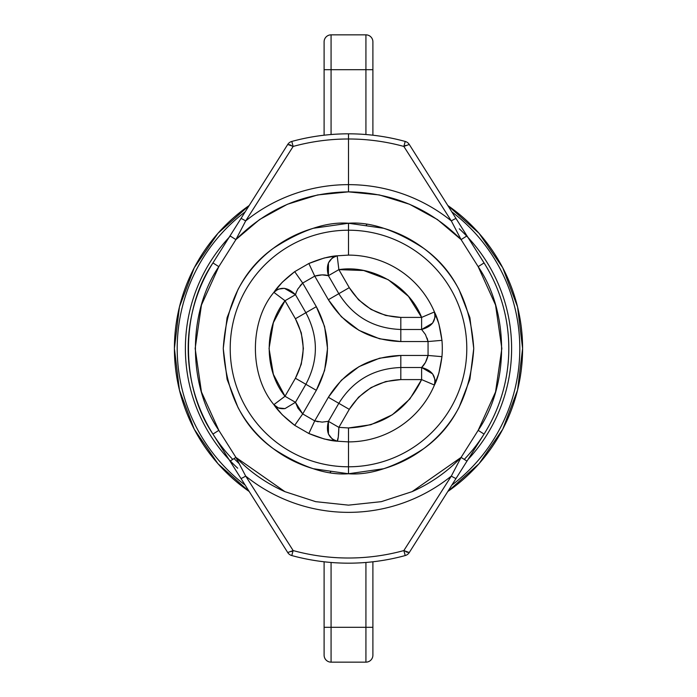 <?xml version="1.0" encoding="UTF-8"?>
<svg xmlns="http://www.w3.org/2000/svg" width="697" height="697" viewBox="0 0 697 697"><rect width="100%" height="100%" fill="white"/><g stroke="black" fill="none" stroke-linecap="round" stroke-linejoin="round"><path stroke-width="1.05" d="M264.416 181.394L240.927 218.597A6.97 0.601 32.3 0 1 245.684 220.914L293.149 146.431L291.782 141.447A6.97 6.97 0 0 0 287.73 144.453L293.149 146.431L245.684 220.914A163.856 163.856 180 0 1 348.5 184.644L348.5 138.991A209.509 209.509 0 0 0 293.149 146.431L292.888 146.84M432.584 515.606L456.073 478.403A6.97 0.601 -147.7 0 1 451.316 476.086L403.851 550.569L405.218 555.553A6.97 6.97 0 0 0 409.27 552.547L403.851 550.569A209.509 209.509 0 0 1 293.149 550.569L291.782 555.553A214.676 214.676 0 0 0 348.5 563.176A214.676 214.676 15.3 0 1 291.782 555.553L293.149 550.569L287.73 552.547A6.97 6.97 0 0 0 291.782 555.553A6.97 6.97 0 0 1 287.73 552.547L293.149 550.569L245.684 476.086A6.97 0.601 147.7 0 1 240.927 478.403L264.416 515.606M400.81 341.547L400.81 329.481C373.819 328.505 353.152 316.577 338.82 293.681L328.365 299.719C345.12 326.475 369.262 340.415 400.81 341.547L428.063 341.547L428.063 355.453L400.81 355.453C369.262 356.585 345.12 370.525 328.365 397.281L338.82 403.319C353.152 380.423 373.819 368.495 400.81 367.519L400.81 355.453L379.534 358.206L358.981 366.657L341.391 380.222L328.365 397.281L314.739 420.883L302.698 413.931L316.325 390.329L324.584 370.525L327.529 348.5L324.584 326.475L316.325 306.671L302.698 283.069L314.739 276.117L328.365 299.719L341.391 316.778L358.981 330.343L379.534 338.794L400.81 341.547L428.063 341.547L425.449 334.534L421.615 329.481L400.81 329.481C373.819 328.505 353.152 316.577 338.82 293.681L349.275 287.643C361.29 306.436 378.471 316.36 400.81 317.405L400.81 329.481L400.81 317.405L421.615 317.405L421.615 329.481L400.81 329.481L400.81 341.547M338.82 403.319C353.152 380.423 373.819 368.495 400.81 367.519L400.81 379.595C378.532 380.606 361.351 390.529 349.275 409.357L338.82 403.319L349.275 409.357L338.873 427.366L328.418 421.328L338.82 403.319L328.365 397.281L314.739 420.883L322.127 422.121L328.418 421.328L338.82 403.319M421.615 329.481C432.053 326.553 436.331 320.716 434.44 311.951L421.615 317.405C409.453 286.075 372.12 264.459 338.873 269.634L337.182 255.799L338.873 269.634L328.418 275.672L328.426 262.935L332.33 257.873L337.182 255.799L348.5 255.111A93.389 93.389 0 0 1 434.44 311.951L435.076 317.196L432.637 323.094L421.615 329.481L421.615 317.405L408.442 296.347L388.229 279.689L363.695 270.514L338.873 269.634L349.275 287.643L338.82 293.681L328.418 275.672L338.873 269.634L349.275 287.643L358.537 299.78L371.057 309.433L385.676 315.445L400.81 317.405L421.615 317.405L434.44 311.951C437.777 318.39 440.277 327.851 441.95 340.336A93.807 93.807 0 0 1 441.95 356.664C440.277 369.096 437.777 378.558 434.44 385.049A93.389 93.389 0 0 1 348.5 441.889L348.5 427.949C382.487 426.381 406.856 410.263 421.615 379.595L400.81 379.595L400.81 367.519L421.615 367.519L421.615 379.595L400.81 379.595L385.676 381.555L371.057 387.567L358.537 397.22L349.275 409.357L338.873 427.366L348.5 427.949L370.9 424.726L392.333 414.767L409.88 398.945L421.615 379.595L421.615 367.519L425.44 362.475L428.063 355.453L400.81 355.453L400.81 367.519L421.615 367.519L432.637 373.906L435.076 379.804L434.44 385.049L421.615 379.595L434.44 385.049C436.27 376.153 431.992 370.307 421.615 367.519C424.595 364.697 426.747 360.671 428.063 355.453L428.063 341.547L427.122 338.089M328.418 421.328C325.726 431.835 328.653 438.457 337.182 441.201L338.28 437.063L338.873 427.366L348.5 427.949L348.5 441.889L337.182 441.201L332.33 439.127L328.426 434.065L328.418 421.328L338.873 427.366C338.646 435.651 338.08 440.26 337.182 441.201C329.698 440.792 320.254 438.23 308.849 433.508L294.709 425.344C285.003 417.93 278.059 411.03 273.877 404.652C249.247 375.282 249.247 321.718 273.877 292.348L285.012 300.729L273.877 292.348L278.103 289.177L284.428 288.331L295.467 294.692L285.012 300.729C263.963 326.919 263.91 370.063 285.012 396.271L295.415 378.253L305.87 384.291L295.467 402.308L285.012 396.271L295.467 402.308L297.924 408.146L302.698 413.931L316.325 390.329C331.119 362.44 331.119 334.56 316.325 306.671L305.87 312.709C318.529 336.573 318.529 360.427 305.87 384.291L295.415 378.253C305.678 358.45 305.678 338.62 295.415 318.747L305.87 312.709C318.529 336.573 318.529 360.427 305.87 384.291L316.325 390.329L305.87 384.291L295.467 402.308L285.012 408.59L278.338 407.919L273.877 404.652L285.012 396.271L295.415 378.253L301.287 364.165L303.387 348.5L301.287 332.835L295.415 318.747L285.012 300.729L295.467 294.692L305.87 312.709L295.415 318.747L285.012 300.729L273.363 322.667L269.051 348.5L273.363 374.333L285.012 396.271L273.877 404.652C276.265 407.771 279.976 409.087 285.012 408.59L295.467 402.308L302.698 413.931L314.739 420.883L318.207 421.79M248.298 480.189L258.509 496.229M231.09 462.825L287.73 552.547M438.491 496.229L403.851 550.569L409.27 552.547A6.97 6.97 -15.3 0 1 405.218 555.553L403.911 550.604M258.509 200.771L293.149 146.431L287.73 144.453L212.942 262.926L230.01 235.882L235.908 239.602L245.684 220.914A6.97 0.601 -147.7 0 0 240.927 218.597L212.942 262.926L218.832 266.646L235.908 239.602C267.029 208.516 304.554 192.599 348.5 191.858L348.5 184.644A163.856 163.856 38.9 0 1 451.316 220.914A6.97 0.601 -32.3 0 1 456.073 218.597L432.584 181.394M448.702 216.811L403.851 146.431L409.27 144.453A6.97 6.97 0 0 0 405.218 141.447L403.851 146.431L451.316 220.914L403.851 146.431L405.218 141.447A6.97 6.97 0 0 1 409.27 144.453L403.851 146.431A209.509 209.509 0 0 0 348.5 138.991L348.5 133.824A214.676 214.676 0 0 0 291.782 141.447L293.149 146.431A209.509 209.509 0 0 1 403.851 146.431L405.767 145.394M322.127 274.879L314.739 276.117L328.365 299.719L338.82 293.681L328.418 275.672L322.127 274.879M296.425 291.947L295.467 294.692L305.87 312.709L316.325 306.671L302.698 283.069L297.933 288.846L296.425 291.947M409.27 552.547L484.058 434.074L478.168 430.354L461.092 457.398L412.058 491.664L381.337 501.657L348.5 505.142L315.663 501.657L284.942 491.664L235.908 457.398L230.01 461.118L240.927 478.403A6.97 0.601 -32.3 0 0 245.684 476.086L293.149 550.569L291.782 555.553M287.73 144.453A6.97 6.97 164.7 0 1 291.782 141.447A214.676 214.676 0 0 1 405.218 141.447A214.676 214.676 0 0 0 348.5 133.824L348.5 191.858C392.446 192.599 429.971 208.516 461.092 239.602L466.99 235.882L456.073 218.597A6.97 0.601 147.7 0 0 451.316 220.914L461.092 239.602L478.168 266.646L484.058 262.926L409.27 144.453M441.95 340.336L428.063 341.547L441.95 340.336L438.883 323.844L434.44 311.951A93.389 93.389 0 0 0 348.5 255.111L348.5 230.21A118.29 118.29 180 0 1 466.79 348.5A118.29 118.29 180 0 1 348.5 466.79L348.5 441.889A93.389 93.389 0 0 0 434.44 385.049L438.883 373.165L441.95 356.664L428.063 355.453L441.95 356.664A93.807 93.807 0 0 0 441.95 340.336M295.467 294.692C287.722 287.112 280.525 286.328 273.877 292.348L282.259 282.241L294.709 271.656L308.849 263.492L314.739 276.117L302.698 283.069L294.709 271.656L308.849 263.492C320.254 258.77 329.698 256.208 337.182 255.799C328.566 258.665 325.638 265.287 328.418 275.672C324.48 274.496 319.914 274.653 314.739 276.117L308.849 263.492L324.244 257.995L337.182 255.799L348.5 255.111L348.5 230.21A118.29 118.29 0 0 0 230.21 348.5A118.29 118.29 0 0 0 348.5 466.79L348.5 441.889L337.182 441.201L324.236 438.997L308.849 433.508L314.739 420.883L308.849 433.508L294.709 425.344L302.698 413.931L294.709 425.344L282.25 414.759L273.877 404.652C249.247 375.282 249.247 321.718 273.877 292.348C278.068 285.97 285.003 279.07 294.709 271.656L302.698 283.069L300.172 285.622M348.5 563.176A214.676 214.676 0 0 0 405.218 555.553A214.676 214.676 0 0 1 348.5 563.176M405.767 551.606L407.501 552.364M291.233 551.606L293.149 550.569A209.509 209.509 0 0 0 403.851 550.569L451.316 476.086A163.856 163.856 0 0 1 245.684 476.086L235.908 457.398L245.684 476.086A163.856 163.856 0 0 0 451.316 476.086L461.092 457.398L451.316 476.086A6.97 0.601 32.3 0 0 456.073 478.403L466.99 461.118L461.092 457.398C446.96 472.008 430.615 483.43 412.058 491.664L381.337 501.657L348.5 505.142L315.663 501.657L284.942 491.664C266.367 483.413 250.023 471.991 235.908 457.398L218.832 430.354L212.942 434.074L230.01 461.118L235.908 457.398L218.832 430.354L201.442 391.941L195.16 348.5L201.442 305.059L218.832 266.646L235.908 239.602L230.01 235.882M291.233 145.394L289.499 144.636M348.5 230.21A118.29 118.29 180 0 1 466.79 348.5A118.29 118.29 180 0 1 348.5 466.79L348.5 473.751C370.273 475.424 395.321 467.077 423.654 448.702C454.052 426.956 470.754 393.552 473.751 348.5C470.754 303.448 454.052 270.044 423.654 248.298C395.321 229.923 370.273 221.576 348.5 223.249L348.5 230.21L348.5 223.249C326.727 221.576 301.679 229.923 273.346 248.298C242.948 270.044 226.246 303.448 223.249 348.5C226.246 393.552 242.948 426.956 273.346 448.702C301.679 467.077 326.727 475.424 348.5 473.751L348.5 466.79A118.29 118.29 0 0 1 230.21 348.5A118.29 118.29 0 0 1 348.5 230.21M348.5 184.644A163.856 163.856 0 0 0 245.684 220.914L235.908 239.602L259.598 219.529L287.364 204.282L317.623 194.933L348.5 191.858L379.377 194.933L409.636 204.282L437.402 219.529L461.092 239.602L451.316 220.914A163.856 163.856 0 0 0 348.5 184.644M291.782 141.447A214.676 214.676 0 0 1 348.5 133.824M466.99 235.882L461.092 239.602L478.168 266.646L495.558 305.059L501.84 348.5L495.558 391.941L478.168 430.354L461.092 457.398L466.99 461.118L484.058 434.074A160.31 160.31 0 0 0 484.058 262.926L466.99 235.882M348.5 223.249L313.432 228.259C298.839 232.519 285.474 239.193 273.346 248.298C258.491 259.45 246.703 273.198 237.982 289.56L227.1 317.666L223.249 348.5L227.1 379.334L237.982 407.44C246.729 423.828 258.517 437.585 273.346 448.702C285.509 457.824 298.874 464.498 313.432 468.741L348.5 473.751L383.568 468.741C398.161 464.481 411.526 457.807 423.654 448.702C438.509 437.55 450.297 423.802 459.018 407.44L469.9 379.334L473.751 348.5L469.9 317.666L459.018 289.56C450.271 273.172 438.483 259.415 423.654 248.298C411.491 239.176 398.126 232.502 383.568 228.259L348.5 223.249M212.942 434.074L218.832 430.354C187.632 384.674 187.632 312.326 218.832 266.646L212.942 262.926C180.323 310.688 180.323 386.312 212.942 434.074L212.942 434.074C180.323 386.312 180.323 310.688 212.942 262.926A160.31 160.31 0 0 0 232.737 459.401M478.168 430.354L484.058 434.074A160.31 160.31 0 0 0 484.058 262.926L478.168 266.646C509.368 312.326 509.368 384.674 478.168 430.354M372.895 43.78L372.895 135.218L372.895 69.7L324.105 69.7L324.105 41.82L324.105 69.7L331.075 69.7L331.075 134.53L331.075 34.85L331.075 69.7L365.925 69.7L365.925 34.85L331.075 34.85A6.97 6.97 0 0 0 324.105 41.82A6.97 6.97 180 0 1 331.075 34.85L365.925 34.85L365.925 134.53L365.925 69.7L372.895 69.7L372.895 41.82A6.97 6.97 0 0 0 365.925 34.85A6.97 6.97 0 0 1 372.895 41.82M331.075 662.15L365.925 662.15L365.925 627.3L331.075 627.3L331.075 562.47L331.075 662.15L365.925 662.15A6.97 6.97 0 0 0 372.895 655.18A6.97 6.97 180 0 1 365.925 662.15L365.925 627.3L324.105 627.3L331.075 627.3L331.075 662.15A6.97 6.97 0 0 1 324.105 655.18A6.97 6.97 0 0 0 331.075 662.15M365.925 562.47L365.925 627.3L372.895 627.3L372.895 561.782L372.895 627.3L365.925 627.3L365.925 562.47M464.263 459.401A160.31 160.31 0 0 0 484.058 262.926A160.31 160.31 -57.8 0 1 484.058 434.074M237.721 468.218A163.115 163.115 0 0 1 229.008 237.468M324.105 561.782L324.105 655.18L324.105 561.782M324.105 69.7L324.105 135.218L324.105 69.7M372.895 655.18L372.895 627.3L372.895 655.18M459.279 228.782A163.115 163.115 -0 0 1 467.992 459.532A163.115 163.115 -0 0 0 467.992 237.468M230.324 236.074A163.115 163.115 0 0 0 229.008 459.532M245.17 485.129A171.305 171.305 180 0 1 245.17 211.871A171.305 171.305 180 0 0 245.17 485.129M331.075 471.224L330.212 472.418L331.075 471.224M365.925 225.776L366.788 224.582L365.925 225.776M451.83 485.129A171.305 171.305 0 0 0 451.83 211.871A171.305 171.305 -0 0 1 451.83 485.129M249.186 205.51A174.093 174.093 0 0 0 249.186 491.49A174.093 174.093 0 0 1 249.186 205.51M239.359 463.845L234.044 458.574L239.359 463.845M447.814 491.49A174.093 174.093 0 0 0 447.814 205.51M249.195 491.507L217.961 463.705L194.245 429.221L179.434 390.067L174.398 348.5L179.434 306.933L194.245 267.77L217.961 233.295L249.195 205.493M447.805 491.507L479.039 463.705L502.755 429.221L517.566 390.067L522.602 348.5L517.566 306.933L502.755 267.77L479.039 233.295L447.805 205.493"/></g></svg>

